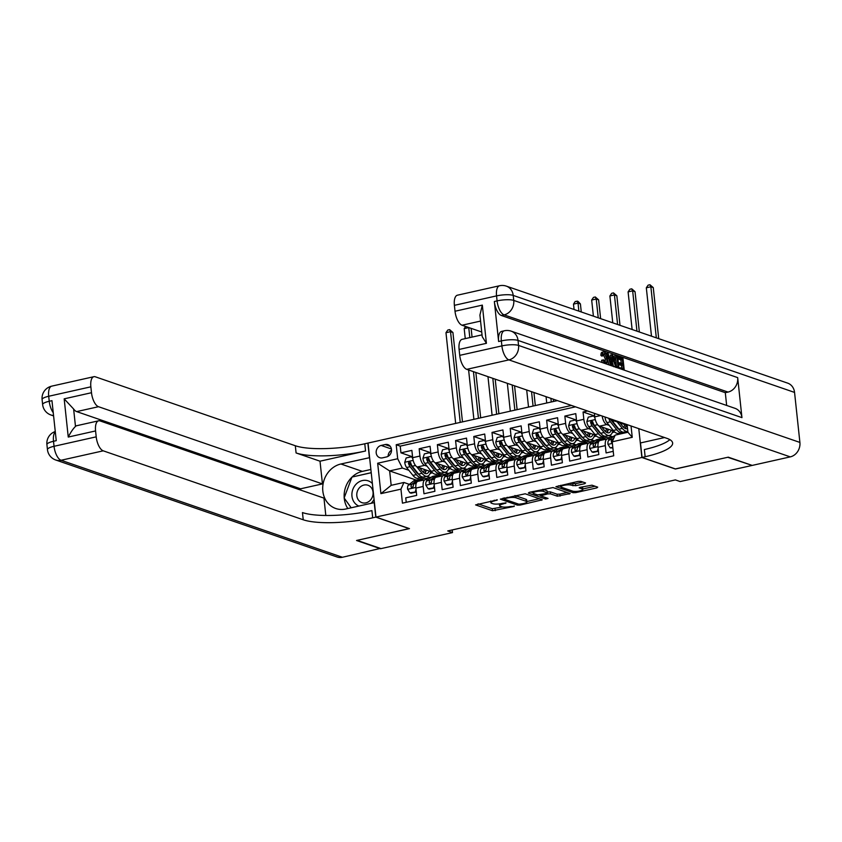 <?xml version="1.0" encoding="UTF-8"?>
<svg xmlns="http://www.w3.org/2000/svg" width="842" height="842" viewBox="0 0 842 842"><rect width="100%" height="100%" fill="white"/><g stroke="black" fill="none" stroke-linecap="round" stroke-linejoin="round"><path stroke-width="1.26" d="M497.359 499.874L475.604 504.905L492.517 510.736L514.23 506.4L510.462 506.505A6.494 1.505 173.9 0 1 501.737 506.747L500.327 506.263A6.494 1.505 173.9 0 1 499.59 505.674A6.494 1.505 173.9 0 1 503.042 503.948L506.095 502.885L501.727 503.495A6.494 1.505 173.9 0 1 493.002 503.737L491.591 503.253A6.494 1.505 173.9 0 1 490.854 502.663A6.494 1.505 173.9 0 1 494.307 500.927L497.359 499.874M584.706 483.687L585.558 482.961L580.812 481.329L578.086 481.403L555.909 486.676L573.044 492.686L575.77 492.612L596.873 487.886L597.715 487.16L591.989 485.181L580.233 487.286L579.159 487.823L582.222 488.981A5.431 1.263 173.9 0 1 582.843 489.486A5.431 1.263 173.9 0 1 578.801 491.149A5.431 1.263 173.9 0 1 572.665 491.128L561.53 487.297A5.431 1.263 173.9 0 1 560.909 486.802A5.431 1.263 173.9 0 1 564.95 485.129A5.431 1.263 173.9 0 1 571.097 485.15L575.675 485.708L584.706 483.687L584.59 482.634M675.347 468.92L727.72 457.29L751.611 465.216M675.358 469.026L641.867 457.48L375.964 517.083L368.049 443.06L557.436 400.603M751.643 465.542L680.157 481.561L675.379 479.908L447.723 530.944L452.501 532.586L381.016 548.616L357.092 540.364L409.454 528.629L375.964 517.083M525.219 493.791L500.316 499.138L517.451 505.147L520.177 505.074L542.353 499.801L525.219 493.791M529.186 492.36L553.015 487.56L570.15 493.57L557.32 496.212L550.457 493.854L547.732 493.928L540.669 495.812L548.037 498.453L545.532 499.011L528.344 493.086L529.186 492.36M587.569 410.991L583.064 412.001L594.684 416.001M590.979 429.473L588.526 428.62A8.273 3.568 -102.6 0 1 583.843 419.305L576.559 420.937L575.781 413.632L564.856 416.085L576.475 420.084M572.771 433.556L570.318 432.704A8.273 3.568 -102.6 0 1 565.635 423.389L558.351 425.021L557.572 417.716L546.637 420.169L558.257 424.168M554.562 437.63L552.11 436.788A8.273 3.568 -102.6 0 1 547.426 427.462L540.132 429.104L539.354 421.8L528.429 424.242L540.048 428.252M536.343 441.713L533.891 440.871A8.273 3.568 -102.6 0 1 529.208 431.546L521.924 433.177L521.145 425.884L510.22 428.325L521.83 432.335M518.135 445.797L515.683 444.955A8.273 3.568 -102.6 0 1 510.999 435.63L503.716 437.261L502.927 429.957L492.002 432.409L503.621 436.419M499.916 449.881L497.464 449.039A8.273 3.568 -102.6 0 1 492.78 439.713L485.497 441.345L484.718 434.04L473.793 436.493L485.413 440.503M481.708 453.964L479.256 453.122A8.273 3.568 -102.6 0 1 474.572 443.797L467.289 445.429L466.51 438.124L455.575 440.577L467.194 444.576M463.489 458.048L461.037 457.206A8.273 3.568 -102.6 0 1 456.364 447.881L449.07 449.512L448.291 442.208L437.366 444.66L448.986 448.66M445.281 462.132L442.829 461.279A8.273 3.568 -102.6 0 1 438.145 451.965L430.862 453.596L430.083 446.292L419.158 448.744L419.937 456.048A8.273 3.568 77.4 0 0 424.621 465.363L427.073 466.215M430.767 452.743L419.158 448.744M406.233 502.306L405.749 497.843L416.685 495.391L415.895 488.086A8.273 3.568 77.4 0 1 417.916 481.329L425.199 479.698A8.273 3.568 77.4 0 0 423.189 486.455L423.968 493.759L434.893 491.307L434.114 484.003A8.273 3.568 77.4 0 1 436.135 477.256L443.418 475.614A8.273 3.568 -102.6 0 1 444.365 475.688L445.797 476.183M443.418 475.614A8.273 3.568 -102.6 0 0 441.397 482.371L442.176 489.676L453.101 487.223L452.322 479.919A8.273 3.568 77.4 0 1 454.343 473.172L461.627 471.531A8.273 3.568 -102.6 0 1 462.584 471.604L464.005 472.099M461.627 471.531A8.273 3.568 -102.6 0 0 459.606 478.288L460.385 485.592L471.32 483.14L470.541 475.835A8.273 3.568 77.4 0 1 472.551 469.089L479.835 467.457A8.273 3.568 -102.6 0 1 480.793 467.52L482.224 468.015M479.835 467.457A8.273 3.568 -102.6 0 0 477.824 474.204L478.603 481.508L489.528 479.056L488.749 471.762A8.273 3.568 77.4 0 1 490.77 465.005L498.054 463.374A8.273 3.568 -102.6 0 1 499.011 463.437L500.432 463.931M498.054 463.374A8.273 3.568 -102.6 0 0 496.033 470.12L496.812 477.425L507.747 474.983L506.958 467.678A8.273 3.568 77.4 0 1 508.978 460.921L516.262 459.29A8.273 3.568 -102.6 0 1 517.22 459.364L518.651 459.848M516.262 459.29A8.273 3.568 -102.6 0 0 514.251 466.047L515.03 473.341L525.955 470.899L525.176 463.595A8.273 3.568 77.4 0 1 527.197 456.838L534.481 455.206A8.273 3.568 -102.6 0 1 535.428 455.28L536.859 455.775M534.481 455.206A8.273 3.568 -102.6 0 0 532.46 461.963L533.239 469.268L544.164 466.815L543.385 459.511A8.273 3.568 77.4 0 1 545.406 452.754L552.689 451.123A8.273 3.568 -102.6 0 1 553.647 451.196L555.078 451.691M552.689 451.123A8.273 3.568 -102.6 0 0 550.668 457.88L551.457 465.184L562.382 462.732L561.603 455.427A8.273 3.568 77.4 0 1 563.614 448.67L570.908 447.039A8.273 3.568 -102.6 0 1 571.855 447.113L573.286 447.607M570.908 447.039A8.273 3.568 -102.6 0 0 568.887 453.796L569.666 461.1L580.591 458.648L579.812 451.344A8.273 3.568 77.4 0 1 581.833 444.597L589.116 442.955A8.273 3.568 -102.6 0 1 590.074 443.029L591.494 443.523M589.116 442.955A8.273 3.568 -102.6 0 0 587.095 449.712L587.874 457.017L598.809 454.564L598.02 447.26A8.273 3.568 77.4 0 1 600.041 440.513L607.324 438.882A8.273 3.568 -102.6 0 1 608.282 438.945L609.713 439.44M594.399 413.348L594.778 416.853A8.273 3.568 77.4 0 0 599.462 426.178L613.797 431.115M619.638 433.135L621.364 433.725M602.167 416.022A8.273 3.568 -102.6 0 0 606.745 424.547L609.198 425.389M617.66 428.304L618.375 428.546M626.922 431.504L627.89 431.83M576.559 420.937A8.273 3.568 77.4 0 0 581.243 430.262L595.578 435.198M601.42 437.219L603.83 438.04M608.713 435.577L612.26 436.809L608.04 437.756M599.451 432.388L600.157 432.63M558.351 425.021A8.273 3.568 77.4 0 0 563.035 434.335L577.37 439.282M583.211 441.292L585.622 442.124M590.495 439.661L594.052 440.892L589.832 441.829M581.233 436.472L581.948 436.714M540.132 429.104A8.273 3.568 77.4 0 0 544.816 438.419L559.151 443.366M565.003 445.376L567.403 446.207M572.286 443.745L575.833 444.976L571.623 445.913M563.024 440.555L563.73 440.798M521.924 433.177A8.273 3.568 77.4 0 0 526.608 442.503L540.943 447.449M546.784 449.46L549.194 450.291M554.068 447.828L557.625 449.049L553.404 449.996M544.816 444.639L545.521 444.881M503.716 437.261A8.273 3.568 77.4 0 0 508.4 446.586L522.735 451.533M528.576 453.543L530.986 454.375M535.859 451.912L539.417 453.133L535.196 454.08M526.597 448.723L527.303 448.965M485.497 441.345A8.273 3.568 77.4 0 0 490.181 450.67L504.516 455.617M510.357 457.627L512.767 458.458M517.651 455.996L521.198 457.217L516.977 458.164M508.389 452.796L509.094 453.049M467.289 445.429A8.273 3.568 77.4 0 0 471.973 454.754L486.308 459.69M492.149 461.711L494.559 462.542M499.432 460.079L502.99 461.3L498.769 462.247M490.17 456.88L490.886 457.132M449.07 449.512A8.273 3.568 77.4 0 0 453.754 458.837L468.089 463.774M473.941 465.794L476.34 466.626M481.224 464.163L484.771 465.384L480.561 466.331M471.962 460.963L472.667 461.205M430.862 453.596A8.273 3.568 77.4 0 0 435.546 462.921L449.881 467.857M455.722 469.878L458.132 470.699M463.005 468.236L466.563 469.468L462.342 470.415M453.754 465.047L454.459 465.289M382.5 457.848L386.51 456.943A6.41 5.589 -71 0 0 391.477 451.028A6.41 5.589 -71 0 0 387.93 444.681A6.41 5.589 -71 0 0 385.183 444.544L381.173 445.439A6.41 5.589 -71 0 0 376.206 451.354A6.41 5.589 -71 0 0 379.753 457.701A6.41 5.589 -71 0 0 382.5 457.848M638.783 428.652L641.867 457.48M571.486 405.444L396.203 444.734L397.698 458.743L402.381 468.057L408.854 470.289M631.037 425.978L632.247 437.303L612.218 441.797L613.713 455.796L402.444 503.158L400.95 489.149L380.921 493.644L377.669 463.226L397.698 458.743M435.535 469.131L436.24 469.373M444.797 472.32L448.354 473.551L444.134 474.488M575.507 406.833L400.224 446.123L400.939 452.828L411.864 450.375L412.654 457.68A8.273 3.568 77.4 0 0 417.337 466.994L431.672 471.941M437.514 473.951L439.924 474.783M427.589 480.266L426.157 479.772A8.273 3.568 77.4 0 0 425.199 479.698M607.324 438.882A8.273 3.568 -102.6 0 0 605.314 445.628L606.093 452.933L613.239 451.333M438.145 451.965L437.366 444.66M456.364 447.881L455.575 440.577M474.572 443.797L473.793 436.493M492.78 439.713L492.002 432.409M510.999 435.63L510.22 428.325M529.208 431.546L528.429 424.242M547.426 427.462L546.637 420.169M565.635 423.389L564.856 416.085M583.843 419.305L583.064 412.001M614.923 420.421L613.65 420.705L627.206 425.378M417.327 473.215L418.032 473.457M426.589 476.404L430.136 477.635L425.915 478.572M402.381 468.057L389.635 470.92L391.172 485.329L403.928 482.466L400.95 489.149M416.243 480.098L389.635 470.92L377.669 463.226M409.37 484.35L403.928 482.466M452.501 532.586L452.217 529.934M612.218 441.797L615.186 435.114L627.943 432.251L627.122 424.631M612.26 436.809L613.681 436.282M594.052 440.892L595.462 440.366M575.833 444.976L577.254 444.45M557.625 449.049L559.035 448.533M539.417 453.133L540.827 452.617M521.198 457.217L522.619 456.701M502.99 461.3L504.4 460.774M484.771 465.384L486.192 464.858M466.563 469.468L467.973 468.941M448.354 473.551L449.765 473.025M430.136 477.635L431.557 477.109M430.22 473.32L432.535 472.804M430.115 477.435L426.926 476.33M412.559 456.827L400.939 452.828M400.224 446.123L396.203 444.734M448.428 469.247L450.754 468.72M448.323 473.351L445.134 472.246M466.542 469.268L463.353 468.163M466.647 465.163L468.962 464.637M484.75 465.184L481.561 464.079M484.855 461.079L487.171 460.553M502.969 461.1L499.769 459.995M503.063 456.995L505.389 456.48M521.177 457.017L517.988 455.922M521.282 452.912L523.598 452.396M539.396 452.933L536.196 451.838M539.49 448.828L541.816 448.312M557.604 448.849L554.415 447.755M557.709 444.744L560.025 444.229M575.812 444.776L572.623 443.671M575.917 440.661L578.233 440.145M594.031 440.692L590.831 439.587M594.126 436.588L596.452 436.061M612.239 436.609L609.05 435.503M612.344 432.504L614.66 431.978M627.869 431.63L627.258 431.42M613.65 420.705L613.208 419.832M391.172 485.329L380.921 493.644M632.247 437.303L627.943 432.251M391.53 450.196A6.41 5.589 -71 0 0 388.12 456.311M478.056 503.832L492.296 508.736L502.621 506.958M526.839 501.527L539.459 498.706M502.99 498.232L503.874 498.538M504.674 498.611L504.084 499.117L518.925 504.232L523.419 503.6A6.494 1.505 173.9 0 0 526.871 501.874A6.494 1.505 173.9 0 0 526.134 501.274L515.988 497.78A6.494 1.505 173.9 0 0 507.263 498.022L504.674 498.611L504.6 497.875M526.871 501.874L526.66 499.874A6.494 1.505 173.9 0 0 525.924 499.274L526.134 501.274M514.894 495.57A6.494 1.505 173.9 0 1 515.778 495.78L525.924 499.274M567.255 492.475L559.825 494.138L560.046 496.138M547.395 491.949L550.247 491.844L557.099 494.212L559.825 494.138M540.617 495.391L539.396 494.97M533.133 492.812L530.786 492.002M543.343 491.391A5.431 1.263 173.9 0 0 537.207 491.381A5.431 1.263 173.9 0 0 533.165 493.044A5.431 1.263 173.9 0 0 533.775 493.538L537.701 494.896L546.416 493.475L547.5 492.928L543.343 491.391L543.132 489.391A5.431 1.263 173.9 0 0 542.827 489.307M547.5 492.928L547.047 490.749L547.268 492.749M543.132 489.391L547.047 490.749M570.634 483.076A5.431 1.263 173.9 0 1 570.887 483.15L575.465 483.708L582.896 482.045M582.843 489.486L582.632 487.476A5.431 1.263 173.9 0 0 582.011 486.981L582.222 488.981M582.79 488.992L595.052 486.244M558.593 485.771L560.888 486.571M412.78 458.637L411.591 456.743L406.128 457.974L404.739 462.384A5.484 2.358 77.4 0 0 406.633 467.499L412.917 475.383A15.819 6.82 77.4 0 0 418.2 478.288L421.663 477.509A15.819 6.82 77.4 0 0 422.705 477.056M420.895 469.415A13.135 5.662 77.4 0 0 420.958 468.247M416.716 466.689L422.021 473.341A15.819 6.82 77.4 0 0 427.304 476.246A15.819 6.82 77.4 0 0 430.788 471.636M419.59 467.784L422.326 471.215A13.135 5.662 77.4 0 0 426.715 473.614A13.135 5.662 77.4 0 0 429.178 471.088M427.304 476.246L423.852 477.014A15.819 6.82 -102.6 0 1 418.558 474.12L412.275 466.236A5.484 2.358 -102.6 0 1 410.664 462.658L409.212 461.7L408.475 463.153A5.484 2.358 77.4 0 0 410.096 466.721L416.38 474.614A15.819 6.82 77.4 0 0 421.663 477.509M425.115 473.015A15.819 6.82 77.4 0 0 425.631 469.857M424.273 469.394A13.135 5.662 -102.6 0 1 423.494 472.457M418.811 474.425A13.135 5.662 -102.6 0 1 416.685 472.478L410.401 464.595A2.789 1.2 -102.6 0 1 409.854 463.626L408.475 463.153M424.842 473.362A13.135 5.662 77.4 0 0 426.262 470.078M460.227 422.4L450.533 331.685L445.976 332.706L455.669 423.421M445.976 332.706L447.786 330.043L449.607 329.632L452.922 332.506L462.479 421.895M452.922 332.506L450.533 331.685L449.607 329.632M411.591 456.743L412.591 457.09M420.4 480.782L422.621 479.003A15.819 6.82 -102.6 0 1 423.915 478.372A15.819 6.82 -102.6 0 1 427.989 479.951M416.306 491.896L409.854 492.78L407.602 489.191A5.484 2.358 -102.6 0 1 408.507 485.034L413.517 481.045A15.819 6.82 -102.6 0 1 414.811 480.414L418.263 479.635A15.819 6.82 77.4 0 0 416.979 480.266L411.97 484.255A5.484 2.358 77.4 0 0 411.022 486.96L412.243 487.844L413.212 486.465A5.484 2.358 -102.6 0 1 414.148 483.771L419.169 479.782A15.819 6.82 -102.6 0 1 420.453 479.151L423.915 478.372M415.317 491.56L416.032 489.307M409.854 492.78L411.096 493.212L416.327 492.044M419.411 479.603A15.819 6.82 77.4 0 0 418.263 479.635M411.022 486.96L412.401 487.434A2.789 1.2 -102.6 0 1 412.769 486.781L413.212 486.434M372.385 483.571A13.44 11.725 -71 0 0 368.522 480.971A13.44 11.725 -71 0 0 352.903 489.234A13.44 11.725 -71 0 0 358.871 506.063M368.165 485.329A9.209 8.031 -71 0 0 367.933 485.245A9.209 8.031 -71 0 0 357.397 491.202A9.209 8.031 -71 0 0 361.702 502.569A9.209 8.031 -71 0 0 361.934 502.653A9.209 8.031 -71 0 0 372.48 496.696A9.209 8.031 -71 0 0 368.165 485.329M344.483 498.443L351.167 507.789L344.136 497.969L351.967 477.056L371.227 472.741M371.112 503.316A13.44 11.725 -71 0 0 374.069 499.317M380.437 548.416L342.41 557.267L61.066 460.269A12.409 10.82 -71 0 1 55.74 460.006A12.409 12.409 0 0 1 47.447 449.586A12.409 2.873 -6.1 0 1 54.046 446.292L96.209 436.84A12.409 5.347 77.4 0 0 103.229 450.828L61.066 460.269A12.409 5.347 -102.6 0 1 54.046 446.292L53.509 441.292L56.246 440.671L51.962 400.666L49.236 401.276L48.699 396.266A12.409 5.347 -102.6 0 1 51.73 386.141L93.883 376.69A12.409 5.347 77.4 0 0 90.862 386.825L48.699 396.266A12.409 2.873 173.9 0 0 42.1 399.571A12.409 12.409 0 0 1 51.73 386.141M380.468 548.731L356.545 540.49L409.265 528.565M369.617 457.669L340.915 463.995A23.271 20.292 -71 0 0 322.865 485.455A23.271 20.292 -71 0 0 335.737 508.494A23.271 20.292 -71 0 0 345.725 509.01L374.227 502.621L375.785 517.125L372.69 517.819A51.709 11.988 -6.1 0 1 303.236 519.777L103.229 450.828M369.417 457.606L367.87 443.092L364.775 443.787A51.709 11.988 -6.1 0 1 295.321 445.744L95.314 376.795A12.409 5.347 77.4 0 0 93.883 376.69M320.013 461.195L365.544 450.996A51.709 11.988 -6.1 0 1 296.089 452.954L320.013 461.195L322.444 483.908L300.583 488.802L300.72 490.097M325.812 515.483L323.959 498.117L100.03 420.916A12.409 5.347 77.4 0 0 98.598 420.811A12.409 5.347 77.4 0 0 95.578 430.936L68.255 437.061L64.171 398.845L73.622 409.012L75.485 426.431A12.409 5.347 -102.6 0 1 76.748 425.705L98.598 420.811M64.171 398.845L91.494 392.719L90.862 386.825M91.494 392.719A12.409 5.347 77.4 0 0 98.514 406.707L76.664 411.601A12.409 5.347 -102.6 0 1 73.622 409.012M322.444 483.908L98.514 406.707M342.41 557.267A12.409 10.82 109 0 1 337.084 556.994L55.74 460.006M409.275 528.671L375.785 517.125M96.209 436.84L95.578 430.936M300.583 488.802L76.664 411.601M372.69 517.819L371.911 510.61A51.709 11.988 -6.1 0 1 302.457 512.567L303.236 519.777M75.485 426.431C73.096 428.736 70.686 432.283 68.255 437.061M347.82 508.536A23.271 20.292 109 0 1 344.231 498.096M344.21 497.79A23.271 20.292 109 0 1 351.924 477.172M352.072 477.035A23.271 20.292 109 0 1 362.355 471.383L370.88 469.468M371.217 472.667L352.524 476.93M605.135 362.66L605.335 359.124L603.03 353.651M604.419 363.302L603.009 359.976L603.788 359.892L605.493 362.849C606.693 362.923 607.124 361.576 606.787 358.797L604.493 353.324L603.198 355.766L601.746 356.092L600.893 355.419C600.935 352.987 601.577 351.924 602.809 352.24M602.325 362.586L601.556 360.302L603.009 359.976M610.218 357.671L610.418 355.008L612.734 354.977L611.766 365.838M608.998 364.891L607.682 360.144M621.764 368.322L621.47 365.481L618.523 364.47M621.228 363.239L620.87 359.944L617.933 358.934M741.949 417.632L518.03 340.431A12.409 10.82 -71 0 0 511.147 331.148L735.066 408.349A12.409 10.82 109 0 1 741.949 417.632L737.676 377.616A12.409 10.82 109 0 1 728.025 392.077L725.299 392.688L501.369 315.487A12.409 5.347 -102.6 0 1 494.349 301.499L498.622 341.515A12.409 5.347 -102.6 0 1 501.653 331.38L504.379 330.769A12.409 5.347 77.4 0 0 501.358 340.905L498.622 341.515M725.299 392.688L726.657 405.455M613.597 366.67L612.166 361.386M612.587 356.682L614.702 355.871L617.691 356.682L618.933 368.312M728.267 457.164L675.547 468.983L642.046 457.438L645.14 456.743A51.709 11.988 173.9 0 0 672.642 442.997A51.709 11.988 173.9 0 0 666.748 438.293L466.752 369.343A12.409 5.347 -102.6 0 1 459.732 355.356L501.895 345.904L501.358 340.905A12.409 2.873 173.9 0 1 518.03 340.431L518.556 345.43L799.9 442.429A12.409 10.82 109 0 1 790.259 456.88L752.19 465.416L728.267 457.164M642.046 457.438L640.499 442.934L664.57 437.535M486.413 343.325L482.224 336.663L479.919 315.076L482.329 305.12L486.413 343.325L459.101 349.451L459.732 355.356M459.101 349.451A12.409 5.347 -102.6 0 1 462.121 339.326L482.034 334.863M794.553 392.414L513.21 295.416A12.409 10.82 -71 0 0 506.337 286.133L787.67 383.131A12.409 10.82 109 0 1 794.553 392.414L799.9 442.429M663.286 437.093L663.359 437.808M481.729 332.011L462.037 325.223A12.409 5.347 -102.6 0 1 455.017 311.235L482.329 305.12M494.349 301.499L497.075 300.889L496.548 295.889L454.385 305.341L455.017 311.235M454.385 305.341A12.409 5.347 -102.6 0 1 457.406 295.205L499.569 285.754A12.409 5.347 77.4 0 0 496.548 295.889A12.409 2.873 173.9 0 1 513.21 295.416L513.746 300.415L737.676 377.616M645.14 456.743L644.372 449.544A51.709 11.988 173.9 0 0 669.853 439.661M620.186 368.743L620.08 367.733L623.322 368.849L622.922 365.154L619.901 364.123L619.754 362.734L622.775 363.776L622.333 359.618L618.944 358.45L618.796 357.061L617.754 357.303M618.796 357.061L622.996 358.513L624.238 370.143M618.944 358.45L617.902 358.681M622.333 359.618L620.87 359.944M619.754 362.734L618.375 363.039M619.901 364.123L618.523 364.428M622.922 365.154L621.47 365.481M620.08 367.733L618.902 367.996M615.976 367.491L613.629 361.123C613.208 357.282 613.881 355.566 615.639 355.977M617.028 357.787L614.586 357.766L614.439 361.428L615.881 366.049L618.017 367.028L617.028 357.787L614.576 357.776M614.639 357.65L615.849 357.387L614.586 357.766M613.629 361.123L612.176 361.45M615.049 366.344L613.944 366.596M616.47 366.47L615.576 358.113M610.713 365.481L607.261 353.093L608.124 353.387L609.166 357.303L611.618 358.145L611.881 354.682M611.292 362.576L611.524 359.45L609.566 358.776L611.134 364.649L611.292 362.576L610.618 362.723M607.261 353.093L605.956 353.387M610.018 360.46L609.808 359.692M611.524 359.45L610.061 359.776M606.787 358.797L605.335 359.124M603.198 355.766L602.346 355.092C602.398 352.661 603.03 351.598 604.272 351.903C606.061 352.84 607.177 355.229 607.598 359.071L606.724 364.102M602.346 355.092L600.893 355.419M602.125 352.177L604.272 351.903M430.988 454.554L429.809 452.67L424.347 453.891L422.947 458.301A5.484 2.358 77.4 0 0 424.842 463.416L431.125 471.299A15.819 6.82 77.4 0 0 436.419 474.204L439.871 473.425A15.819 6.82 77.4 0 0 440.924 472.972M439.103 465.331A13.135 5.662 77.4 0 0 439.177 464.163M434.935 462.605L440.229 469.257A15.819 6.82 77.4 0 0 445.523 472.162A15.819 6.82 77.4 0 0 448.997 467.552M437.808 463.7L440.545 467.131A13.135 5.662 77.4 0 0 444.934 469.541A13.135 5.662 77.4 0 0 447.397 467.005M445.523 472.162L442.061 472.941A15.819 6.82 -102.6 0 1 436.777 470.036L430.494 462.153A5.484 2.358 -102.6 0 1 428.873 458.574L427.431 457.616L426.694 459.069A5.484 2.358 77.4 0 0 428.304 462.647L434.588 470.531A15.819 6.82 77.4 0 0 439.871 473.425M443.324 468.931A15.819 6.82 77.4 0 0 443.839 465.773M442.492 465.31A13.135 5.662 -102.6 0 1 441.703 468.373M437.019 470.341A13.135 5.662 -102.6 0 1 434.893 468.394L428.61 460.511A2.789 1.2 -102.6 0 1 428.062 459.543L426.694 459.069M443.06 469.278A13.135 5.662 77.4 0 0 444.471 465.994M478.435 418.316L473.446 371.648M469.815 337.6L468.741 327.601L464.195 328.622L465.258 338.621M473.888 419.337L468.605 369.975M468.71 327.527L471.131 328.422L472.057 337.095M475.846 372.469L480.687 417.811M465.647 326.464L464.195 328.622M429.809 452.67L430.799 453.007M449.207 450.47L448.018 448.586L442.555 449.807L441.166 454.217A5.484 2.358 77.4 0 0 443.06 459.332L449.344 467.215A15.819 6.82 77.4 0 0 454.627 470.12L458.09 469.341A15.819 6.82 77.4 0 0 459.132 468.889M457.322 461.248A13.135 5.662 77.4 0 0 457.385 460.079M453.143 458.522L458.448 465.184A15.819 6.82 77.4 0 0 463.732 468.078A15.819 6.82 77.4 0 0 467.215 463.468M456.017 459.616L458.753 463.047A13.135 5.662 77.4 0 0 463.142 465.458A13.135 5.662 77.4 0 0 465.605 462.921M463.732 468.078L460.269 468.857A15.819 6.82 -102.6 0 1 454.985 465.952L448.702 458.069A5.484 2.358 -102.6 0 1 447.091 454.491L445.639 453.533L444.902 454.985A5.484 2.358 77.4 0 0 446.513 458.564L452.796 466.447A15.819 6.82 77.4 0 0 458.09 469.341M461.532 464.847A15.819 6.82 77.4 0 0 462.048 461.69M460.7 461.227A13.135 5.662 -102.6 0 1 459.921 464.289M455.238 466.257A13.135 5.662 -102.6 0 1 453.112 464.31L446.828 456.427A2.789 1.2 -102.6 0 1 446.281 455.459L444.902 454.985M461.269 465.194A13.135 5.662 77.4 0 0 462.69 461.911M496.654 414.232L492.812 378.321M492.096 415.253L487.971 376.658M495.201 379.153L498.896 413.727M448.018 448.586L449.007 448.923M467.415 446.386L466.236 444.502L460.774 445.723L459.374 450.133A5.484 2.358 77.4 0 0 461.269 455.248L467.552 463.142A15.819 6.82 77.4 0 0 472.836 466.036L476.298 465.258A15.819 6.82 77.4 0 0 477.34 464.805M475.53 457.164A13.135 5.662 77.4 0 0 475.593 456.006M471.352 454.448L476.656 461.1A15.819 6.82 77.4 0 0 481.95 463.995A15.819 6.82 77.4 0 0 485.424 459.385M474.235 455.533L476.972 458.964A13.135 5.662 77.4 0 0 481.361 461.374A13.135 5.662 77.4 0 0 483.824 458.837M481.95 463.995L478.488 464.773A15.819 6.82 -102.6 0 1 473.193 461.869L466.91 453.985A5.484 2.358 -102.6 0 1 465.3 450.407L463.858 449.449L463.111 450.902A5.484 2.358 77.4 0 0 464.731 454.48L471.015 462.363A15.819 6.82 77.4 0 0 476.298 465.258M479.751 460.763A15.819 6.82 77.4 0 0 480.266 457.606M478.909 457.143A13.135 5.662 -102.6 0 1 478.13 460.206M473.446 462.174A13.135 5.662 -102.6 0 1 471.32 460.227L465.037 452.343A2.789 1.2 -102.6 0 1 464.489 451.375L463.111 450.902M479.487 461.111A13.135 5.662 77.4 0 0 480.898 457.827M514.862 410.149L512.178 384.994M510.305 411.17L507.337 383.331M514.567 385.825L517.114 409.644M466.236 444.502L467.226 444.839M485.623 442.303L484.445 440.419L478.982 441.64L477.593 446.05A5.484 2.358 77.4 0 0 479.477 451.175L485.76 459.058A15.819 6.82 77.4 0 0 491.054 461.953L494.517 461.174A15.819 6.82 77.4 0 0 495.559 460.721M493.749 453.08A13.135 5.662 77.4 0 0 493.812 451.922M489.57 450.365L494.875 457.017A15.819 6.82 77.4 0 0 500.159 459.911A15.819 6.82 77.4 0 0 503.632 455.312M492.444 451.449L495.18 454.88A13.135 5.662 77.4 0 0 499.569 457.29A13.135 5.662 77.4 0 0 502.032 454.754M500.159 459.911L496.696 460.69A15.819 6.82 -102.6 0 1 491.412 457.785L485.129 449.902A5.484 2.358 -102.6 0 1 483.518 446.323L482.066 445.365L481.329 446.818A5.484 2.358 77.4 0 0 482.94 450.396L489.223 458.28A15.819 6.82 77.4 0 0 494.517 461.174M497.959 456.68A15.819 6.82 77.4 0 0 498.475 453.533M497.127 453.059A13.135 5.662 -102.6 0 1 496.348 456.122M491.654 458.09A13.135 5.662 -102.6 0 1 489.539 456.153L483.255 448.26A2.789 1.2 -102.6 0 1 482.708 447.291L481.329 446.818M497.696 457.027A13.135 5.662 77.4 0 0 499.117 453.743M533.07 406.065L531.534 391.677M528.523 407.086L526.692 390.004M533.933 392.498L535.323 405.56M484.445 440.419L485.434 440.755M438.608 476.698L440.84 474.92A15.819 6.82 -102.6 0 1 442.124 474.288A15.819 6.82 -102.6 0 1 446.197 475.867M434.514 487.823L428.062 488.707L425.82 485.108A5.484 2.358 -102.6 0 1 426.715 480.95L431.736 476.961A15.819 6.82 -102.6 0 1 433.02 476.33L436.482 475.562A15.819 6.82 77.4 0 0 435.188 476.193L430.178 480.182A5.484 2.358 77.4 0 0 429.231 482.876L430.462 483.761L431.42 482.382A5.484 2.358 -102.6 0 1 432.367 479.687L437.377 475.698A15.819 6.82 -102.6 0 1 438.671 475.067L442.124 474.288M433.525 487.476L434.24 485.224M428.062 488.707L429.304 489.128L434.535 487.96M437.619 475.519A15.819 6.82 77.4 0 0 436.482 475.562M429.231 482.876L430.609 483.35A2.789 1.2 -102.6 0 1 430.988 482.698L431.42 482.35M456.827 472.615L459.048 470.836A15.819 6.82 -102.6 0 1 460.342 470.204A15.819 6.82 -102.6 0 1 464.405 471.783M452.733 483.74L446.281 484.624L444.029 481.024A5.484 2.358 -102.6 0 1 444.934 476.867L449.944 472.878A15.819 6.82 -102.6 0 1 451.228 472.246L454.691 471.478A15.819 6.82 77.4 0 0 453.406 472.109L448.386 476.098A5.484 2.358 77.4 0 0 447.449 478.793L448.67 479.677L449.628 478.298A5.484 2.358 -102.6 0 1 450.575 475.604L455.585 471.615A15.819 6.82 -102.6 0 1 456.88 470.983L460.342 470.204M451.744 483.392L452.459 481.14M446.281 484.624L447.523 485.045L452.743 483.876M455.838 471.436A15.819 6.82 77.4 0 0 454.691 471.478M447.449 478.793L448.828 479.266A2.789 1.2 -102.6 0 1 449.196 478.614L449.639 478.267M475.035 468.531L477.267 466.763A15.819 6.82 -102.6 0 1 478.551 466.131A15.819 6.82 -102.6 0 1 482.624 467.699M470.941 479.656L464.489 480.54L462.237 476.94A5.484 2.358 -102.6 0 1 463.142 472.794L468.152 468.805A15.819 6.82 -102.6 0 1 469.447 468.173L472.909 467.394A15.819 6.82 77.4 0 0 471.615 468.026L466.605 472.015A5.484 2.358 77.4 0 0 465.658 474.709L466.889 475.593L467.847 474.214A5.484 2.358 -102.6 0 1 468.783 471.52L473.804 467.531A15.819 6.82 -102.6 0 1 475.088 466.9L478.551 466.131M469.952 479.308L470.667 477.056M464.489 480.54L465.731 480.971L470.962 479.793M474.046 467.352A15.819 6.82 77.4 0 0 472.909 467.394M465.658 474.709L467.036 475.183A2.789 1.2 -102.6 0 1 467.415 474.53L467.847 474.183M493.254 464.447L495.475 462.679A15.819 6.82 -102.6 0 1 496.769 462.048A15.819 6.82 -102.6 0 1 500.832 463.616M489.16 475.572L482.698 476.456L480.456 472.867A5.484 2.358 -102.6 0 1 481.35 468.71L486.371 464.721A15.819 6.82 -102.6 0 1 487.655 464.089L491.118 463.31A15.819 6.82 77.4 0 0 489.833 463.942L484.813 467.931A5.484 2.358 77.4 0 0 483.876 470.625L485.097 471.509L486.055 470.141A5.484 2.358 -102.6 0 1 487.002 467.436L492.012 463.447A15.819 6.82 -102.6 0 1 493.307 462.816L496.769 462.048M488.171 475.235L488.876 472.972M482.698 476.456L483.95 476.888L489.17 475.709M492.254 463.279A15.819 6.82 77.4 0 0 491.118 463.31M483.876 470.625L485.245 471.099A2.789 1.2 -102.6 0 1 485.623 470.446L486.055 470.099M503.842 438.219L502.663 436.335L497.19 437.556L495.801 441.966A5.484 2.358 77.4 0 0 497.696 447.091L503.979 454.975A15.819 6.82 77.4 0 0 509.263 457.869L512.725 457.101A15.819 6.82 77.4 0 0 513.767 456.638M511.957 448.997A13.135 5.662 77.4 0 0 512.02 447.839M507.779 446.281L513.083 452.933A15.819 6.82 77.4 0 0 518.367 455.827A15.819 6.82 77.4 0 0 521.851 451.228M510.652 447.365L513.388 450.796A13.135 5.662 77.4 0 0 517.777 453.207A13.135 5.662 77.4 0 0 520.24 450.67M518.367 455.827L514.915 456.606A15.819 6.82 -102.6 0 1 509.62 453.712L503.337 445.828A5.484 2.358 -102.6 0 1 501.727 442.25L500.285 441.282L499.538 442.734A5.484 2.358 77.4 0 0 501.158 446.313L507.442 454.196A15.819 6.82 77.4 0 0 512.725 457.101M516.178 452.596A15.819 6.82 77.4 0 0 516.693 449.449M515.336 448.975A13.135 5.662 -102.6 0 1 514.557 452.038M509.873 454.006A13.135 5.662 -102.6 0 1 507.747 452.07L501.464 444.187A2.789 1.2 -102.6 0 1 500.916 443.208L499.538 442.734M515.904 452.954A13.135 5.662 77.4 0 0 517.325 449.67M551.289 401.981L550.9 398.35M546.732 403.002L546.058 396.677M553.289 399.171L553.541 401.476M502.663 436.335L503.653 436.682M511.462 460.363L513.683 458.595A15.819 6.82 -102.6 0 1 514.978 457.964A15.819 6.82 -102.6 0 1 519.051 459.532M507.368 471.488L500.916 472.373L498.664 468.783A5.484 2.358 -102.6 0 1 499.569 464.626L504.579 460.637A15.819 6.82 -102.6 0 1 505.874 460.006L509.326 459.227A15.819 6.82 77.4 0 0 508.042 459.858L503.032 463.847A5.484 2.358 77.4 0 0 502.085 466.542L503.305 467.426L504.274 466.058A5.484 2.358 -102.6 0 1 505.211 463.363L510.231 459.374A15.819 6.82 -102.6 0 1 511.515 458.743L514.978 457.964M506.379 471.152L507.094 468.889M500.916 472.373L502.158 472.804L507.389 471.636M510.473 459.195A15.819 6.82 77.4 0 0 509.326 459.227M502.085 466.542L503.463 467.015A2.789 1.2 -102.6 0 1 503.832 466.363L504.274 466.015M522.051 434.146L520.872 432.251L515.409 433.483L514.009 437.893A5.484 2.358 77.4 0 0 515.904 443.008L522.187 450.891A15.819 6.82 77.4 0 0 527.481 453.785L530.934 453.017A15.819 6.82 77.4 0 0 531.986 452.564M530.176 444.913A13.135 5.662 77.4 0 0 530.239 443.755M525.997 442.197L531.291 448.849A15.819 6.82 77.4 0 0 536.586 451.744A15.819 6.82 77.4 0 0 540.059 447.144M528.871 443.281L531.607 446.723A13.135 5.662 77.4 0 0 535.996 449.123A13.135 5.662 77.4 0 0 538.459 446.586M536.586 451.744L533.123 452.522A15.819 6.82 -102.6 0 1 527.839 449.628L521.556 441.745A5.484 2.358 -102.6 0 1 519.935 438.166L518.493 437.198L517.756 438.65A5.484 2.358 77.4 0 0 519.367 442.229L525.65 450.112A15.819 6.82 77.4 0 0 530.934 453.017M534.386 448.512A15.819 6.82 77.4 0 0 534.902 445.365M533.554 444.902A13.135 5.662 -102.6 0 1 532.765 447.955M528.081 449.933A13.135 5.662 -102.6 0 1 525.955 447.986L519.672 440.103A2.789 1.2 -102.6 0 1 519.125 439.124L517.756 438.65M534.123 448.87A13.135 5.662 77.4 0 0 535.533 445.586M520.872 432.251L521.861 432.599M529.671 456.28L531.902 454.512A15.819 6.82 -102.6 0 1 533.186 453.88A15.819 6.82 -102.6 0 1 537.259 455.448M525.587 467.405L519.125 468.289L516.883 464.7A5.484 2.358 -102.6 0 1 517.777 460.542L522.798 456.553A15.819 6.82 -102.6 0 1 524.082 455.922L527.545 455.143A15.819 6.82 77.4 0 0 526.25 455.775L521.24 459.764A5.484 2.358 77.4 0 0 520.293 462.458L521.524 463.342L522.482 461.974A5.484 2.358 -102.6 0 1 523.429 459.279L528.439 455.29A15.819 6.82 -102.6 0 1 529.734 454.659L533.186 453.88M524.587 467.068L525.303 464.816M519.125 468.289L520.377 468.72L525.597 467.552M528.681 455.112A15.819 6.82 77.4 0 0 527.545 455.143M520.293 462.458L521.672 462.932A2.789 1.2 -102.6 0 1 522.051 462.279L522.482 461.932M540.269 430.062L539.08 428.168L533.617 429.399L532.228 433.809A5.484 2.358 77.4 0 0 534.123 438.924L540.406 446.807A15.819 6.82 77.4 0 0 545.69 449.712L549.152 448.933A15.819 6.82 77.4 0 0 550.194 448.481M548.384 440.84A13.135 5.662 77.4 0 0 548.447 439.671M544.206 438.114L549.51 444.765A15.819 6.82 77.4 0 0 554.794 447.67A15.819 6.82 77.4 0 0 558.278 443.06M547.079 439.198L549.815 442.639A13.135 5.662 77.4 0 0 554.204 445.039A13.135 5.662 77.4 0 0 556.667 442.503M554.794 447.67L551.331 448.439A15.819 6.82 -102.6 0 1 546.048 445.544L539.764 437.661A5.484 2.358 -102.6 0 1 538.154 434.083L536.701 433.125L535.965 434.567A5.484 2.358 77.4 0 0 537.575 438.145L543.858 446.028A15.819 6.82 77.4 0 0 549.152 448.933M552.594 444.429A15.819 6.82 77.4 0 0 553.11 441.282M551.763 440.819A13.135 5.662 -102.6 0 1 550.984 443.871M546.3 445.85A13.135 5.662 -102.6 0 1 544.174 443.902L537.891 436.019A2.789 1.2 -102.6 0 1 537.343 435.051L535.965 434.567M552.331 444.787A13.135 5.662 77.4 0 0 553.752 441.503M578.875 311.14L578.022 303.109L573.465 304.13L574.034 309.477M573.465 304.13L575.275 301.468L578.054 301.394L580.412 303.93L581.275 311.972M580.412 303.93L578.022 303.109L577.096 301.057M539.08 428.168L540.069 428.515M547.889 452.196L550.11 450.428A15.819 6.82 -102.6 0 1 551.405 449.796A15.819 6.82 -102.6 0 1 555.467 451.365M543.795 463.321L537.343 464.205L535.091 460.616A5.484 2.358 -102.6 0 1 535.996 456.459L541.006 452.47A15.819 6.82 -102.6 0 1 542.301 451.838L545.753 451.059A15.819 6.82 77.4 0 0 544.469 451.691L539.448 455.68A5.484 2.358 77.4 0 0 538.512 458.385L539.733 459.269L540.69 457.89A5.484 2.358 -102.6 0 1 541.638 455.196L546.658 451.207A15.819 6.82 -102.6 0 1 547.942 450.575L551.405 449.796M542.806 462.984L543.522 460.732M537.343 464.205L538.585 464.637L543.806 463.468M546.9 451.028A15.819 6.82 77.4 0 0 545.753 451.059M538.512 458.385L539.89 458.858A2.789 1.2 -102.6 0 1 540.259 458.195L540.701 457.848M558.478 425.978L557.299 424.084L551.836 425.315L550.436 429.725A5.484 2.358 77.4 0 0 552.331 434.84L558.614 442.724A15.819 6.82 77.4 0 0 563.898 445.628L567.361 444.85A15.819 6.82 77.4 0 0 568.413 444.397M566.592 436.756A13.135 5.662 77.4 0 0 566.655 435.588M562.424 434.03L567.718 440.682A15.819 6.82 77.4 0 0 573.013 443.587A15.819 6.82 77.4 0 0 576.486 438.977M565.298 435.125L568.034 438.556A13.135 5.662 77.4 0 0 572.423 440.955A13.135 5.662 77.4 0 0 574.886 438.429M573.013 443.587L569.55 444.355A15.819 6.82 -102.6 0 1 564.256 441.461L557.972 433.577A5.484 2.358 -102.6 0 1 556.362 429.999L554.92 429.041L554.173 430.494A5.484 2.358 77.4 0 0 555.794 434.062L562.077 441.955A15.819 6.82 77.4 0 0 567.361 444.85M570.813 440.355A15.819 6.82 77.4 0 0 571.329 437.198M569.971 436.735A13.135 5.662 -102.6 0 1 569.192 439.798M564.508 441.766A13.135 5.662 -102.6 0 1 562.382 439.819L556.099 431.935A2.789 1.2 -102.6 0 1 555.552 430.967L554.173 430.494M570.55 440.703A13.135 5.662 77.4 0 0 571.96 437.419M598.241 317.823L596.231 299.026L591.673 300.047L593.399 316.15M591.673 300.047L593.484 297.384L595.305 296.973L598.62 299.847L600.63 318.644M598.62 299.847L596.231 299.026L595.305 296.973M557.299 424.084L558.288 424.431M566.098 448.123L568.329 446.344A15.819 6.82 -102.6 0 1 569.613 445.713A15.819 6.82 -102.6 0 1 573.686 447.291M562.003 459.248L555.552 460.121L553.299 456.532A5.484 2.358 -102.6 0 1 554.204 452.375L559.225 448.386A15.819 6.82 -102.6 0 1 560.509 447.755L563.972 446.976A15.819 6.82 77.4 0 0 562.677 447.607L557.667 451.607A5.484 2.358 77.4 0 0 556.72 454.301L557.951 455.185L558.909 453.806A5.484 2.358 -102.6 0 1 559.856 451.112L564.866 447.123A15.819 6.82 -102.6 0 1 566.15 446.492L569.613 445.713M561.014 458.901L561.73 456.648M555.552 460.121L556.794 460.553L562.024 459.385M565.108 446.944A15.819 6.82 77.4 0 0 563.972 446.976M556.72 454.301L558.099 454.775A2.789 1.2 -102.6 0 1 558.478 454.122L558.909 453.775M576.686 421.895L575.507 420.011L570.045 421.232L568.655 425.642A5.484 2.358 77.4 0 0 570.539 430.757L576.823 438.64A15.819 6.82 77.4 0 0 582.117 441.545L585.579 440.766A15.819 6.82 77.4 0 0 586.621 440.313M584.811 432.672A13.135 5.662 77.4 0 0 584.874 431.504M580.633 429.946L585.937 436.598A15.819 6.82 77.4 0 0 591.221 439.503A15.819 6.82 77.4 0 0 594.694 434.893M583.506 431.041L586.242 434.472A13.135 5.662 77.4 0 0 590.631 436.882A13.135 5.662 77.4 0 0 593.094 434.346M591.221 439.503L587.758 440.282A15.819 6.82 -102.6 0 1 582.475 437.377L576.191 429.494A5.484 2.358 -102.6 0 1 574.581 425.915L573.128 424.957L572.392 426.41A5.484 2.358 77.4 0 0 574.002 429.988L580.285 437.872A15.819 6.82 77.4 0 0 585.579 440.766M589.021 436.272A15.819 6.82 77.4 0 0 589.537 433.114M588.19 432.651A13.135 5.662 -102.6 0 1 587.411 435.714M582.717 437.682A13.135 5.662 -102.6 0 1 580.601 435.735L574.318 427.852A2.789 1.2 -102.6 0 1 573.77 426.883L572.392 426.41M588.758 436.619A13.135 5.662 77.4 0 0 590.179 433.335M617.596 324.496L614.439 294.942L609.892 295.963L612.766 322.823M609.892 295.963L611.692 293.3L613.513 292.9L616.839 295.774L619.996 325.317M616.839 295.774L614.439 294.942L613.513 292.9M575.507 420.011L576.496 420.347M584.316 444.039L586.537 442.26A15.819 6.82 -102.6 0 1 587.832 441.629A15.819 6.82 -102.6 0 1 591.894 443.208M580.222 455.164L573.77 456.048L571.518 452.449A5.484 2.358 -102.6 0 1 572.423 448.291L577.433 444.302A15.819 6.82 -102.6 0 1 578.717 443.671L582.18 442.903A15.819 6.82 77.4 0 0 580.896 443.534L575.875 447.523A5.484 2.358 77.4 0 0 574.939 450.217L576.16 451.102L577.117 449.723A5.484 2.358 -102.6 0 1 578.065 447.028L583.074 443.039A15.819 6.82 -102.6 0 1 584.369 442.408L587.832 441.629M579.233 454.817L579.938 452.564M573.77 456.048L575.012 456.469L580.233 455.301M583.317 442.86A15.819 6.82 77.4 0 0 582.18 442.903M574.939 450.217L576.307 450.691A2.789 1.2 -102.6 0 1 576.686 450.038L577.117 449.691M594.905 417.811L593.726 415.927L588.253 417.148L586.863 421.558A5.484 2.358 77.4 0 0 588.758 426.673L595.041 434.556A15.819 6.82 77.4 0 0 600.325 437.461L603.788 436.682A15.819 6.82 77.4 0 0 604.83 436.23M603.019 428.589A13.135 5.662 77.4 0 0 603.082 427.431M598.841 425.863L604.146 432.525A15.819 6.82 77.4 0 0 609.429 435.419A15.819 6.82 77.4 0 0 612.913 430.809M601.725 426.957L604.461 430.388A13.135 5.662 77.4 0 0 608.85 432.799A13.135 5.662 77.4 0 0 611.313 430.262M609.429 435.419L605.977 436.198A15.819 6.82 -102.6 0 1 600.683 433.293L594.399 425.41A5.484 2.358 -102.6 0 1 592.789 421.831L591.347 420.874L590.6 422.326A5.484 2.358 77.4 0 0 592.221 425.905L598.504 433.788A15.819 6.82 77.4 0 0 603.788 436.682M607.24 432.188A15.819 6.82 77.4 0 0 607.756 429.031M606.398 428.567A13.135 5.662 -102.6 0 1 605.619 431.63M600.935 433.598A13.135 5.662 -102.6 0 1 598.809 431.651L592.526 423.768A2.789 1.2 -102.6 0 1 591.979 422.8L590.6 422.326M606.966 432.535A13.135 5.662 77.4 0 0 608.387 429.252M636.962 331.169L632.658 290.858L628.1 291.879L632.121 329.506M628.1 291.879L629.911 289.227L631.732 288.817L635.047 291.69L639.352 331.99M635.047 291.69L632.658 290.858L631.732 288.817M593.726 415.927L594.715 416.264M602.525 439.956L604.756 438.187A15.819 6.82 -102.6 0 1 606.04 437.545A15.819 6.82 -102.6 0 1 610.113 439.124M598.43 451.08L591.979 451.965L589.726 448.365A5.484 2.358 -102.6 0 1 590.631 444.208L595.641 440.219A15.819 6.82 -102.6 0 1 596.936 439.587L600.399 438.819A15.819 6.82 77.4 0 0 599.104 439.45L594.094 443.439A5.484 2.358 77.4 0 0 593.147 446.134L594.368 447.018L595.336 445.639A5.484 2.358 -102.6 0 1 596.273 442.945L601.293 438.956A15.819 6.82 -102.6 0 1 602.577 438.324L606.04 437.545M597.441 450.733L598.157 448.481M591.979 451.965L593.221 452.386L598.452 451.217M601.535 438.777A15.819 6.82 77.4 0 0 600.399 438.819M593.147 446.134L594.526 446.607A2.789 1.2 -102.6 0 1 594.894 445.955L595.336 445.607M605.209 417.074L605.072 417.474A5.484 2.358 77.4 0 0 606.966 422.6L613.25 430.483A15.819 6.82 77.4 0 0 618.544 433.377L621.996 432.599A15.819 6.82 77.4 0 0 623.048 432.146M621.238 424.505A13.135 5.662 77.4 0 0 621.301 423.347M617.165 421.916L622.354 428.441A15.819 6.82 77.4 0 0 627.648 431.336A15.819 6.82 77.4 0 0 627.837 431.283M619.933 422.873L622.67 426.305A13.135 5.662 77.4 0 0 627.058 428.715A13.135 5.662 77.4 0 0 627.543 428.546M608.84 418.327A5.484 2.358 77.4 0 0 610.429 421.821L616.712 429.704A15.819 6.82 77.4 0 0 621.996 432.599M625.448 428.104A15.819 6.82 77.4 0 0 625.964 424.957M627.648 431.336L624.185 432.114A15.819 6.82 -102.6 0 1 618.902 429.209L612.618 421.326A5.484 2.358 -102.6 0 1 611.46 419.232M624.617 424.484A13.135 5.662 -102.6 0 1 623.827 427.547M619.144 429.515A13.135 5.662 -102.6 0 1 617.028 427.568L610.745 419.684A2.789 1.2 -102.6 0 1 610.229 418.8M625.185 428.452A13.135 5.662 77.4 0 0 626.595 425.168M656.328 337.842L650.866 286.775L646.319 287.796L651.487 336.179M646.319 287.796L648.119 285.143L649.94 284.733L653.266 287.606L658.718 338.673M653.266 287.606L650.866 286.775L649.94 284.733M612.808 447.291L610.187 447.881L607.945 444.281A5.484 2.358 -102.6 0 1 608.84 440.134L613.86 436.145A15.819 6.82 -102.6 0 1 614.997 435.546M610.187 447.881L612.881 447.986M613.85 438.124L612.302 439.356A5.484 2.358 77.4 0 0 611.355 442.05L612.344 442.987M606.745 424.547L599.462 426.178M588.526 428.62L581.243 430.262M570.318 432.704L563.035 434.335M552.11 436.788L544.816 438.419M533.891 440.871L526.608 442.503M515.683 444.955L508.4 446.586M497.464 449.039L490.181 450.67M479.256 453.122L471.973 454.754M461.037 457.206L453.754 458.837M442.829 461.279L435.546 462.921M424.621 465.363L417.337 466.994M423.189 486.455L415.895 488.086M605.314 445.628L598.02 447.26M587.095 449.712L579.812 451.344M568.887 453.796L561.603 455.427M550.668 457.88L543.385 459.511M532.46 461.963L525.176 463.595M514.251 466.047L506.958 467.678M496.033 470.12L488.749 471.762M477.824 474.204L470.541 475.835M459.606 478.288L452.322 479.919M441.397 482.371L434.114 484.003M419.937 456.048L412.654 457.68M600.714 415.527L594.778 416.853M391.414 448.975L381.173 445.439M390.193 446.271L385.183 444.544M494.222 500.201L494.307 500.927M505.432 502.8L505.495 503.39M502.958 503.211L503.042 503.948M514.167 505.821L514.23 506.4M495.022 508.663L495.243 510.662M492.296 508.736L492.517 510.736M496.696 499.79L496.759 500.38M541.164 499.285L541.269 500.348M520.093 504.295L520.177 505.074M517.293 503.674L517.451 505.147M515.778 495.78L515.988 497.78M507.189 497.296L507.263 498.022M568.96 493.054L569.076 494.117M557.099 494.212L557.32 496.212M550.247 491.844L550.457 493.854M547.521 491.928L547.732 493.928M541.669 494.538L541.743 495.264M545.374 497.538L545.532 499.011M575.465 483.708L575.675 485.708M572.739 483.792L572.949 485.792M570.887 483.15L571.097 485.15M596.757 486.823L596.873 487.886M575.654 491.433L575.77 492.612M572.886 491.202L573.044 492.686M413.148 460.395L404.77 462.269M416.38 474.614L412.917 475.383M422.021 473.341L418.558 474.12M410.096 466.721L406.633 467.499M415.495 465.51L412.275 466.236M407.665 489.286L415.843 487.444M419.169 479.782L422.621 479.003M413.517 481.045L416.979 480.266M414.148 483.771L416.222 483.308M408.507 485.034L411.97 484.255M365.544 450.996L364.775 443.787M296.089 452.954L295.321 445.744M53.257 412.706A12.409 5.347 -102.6 0 1 49.236 401.276A12.409 2.873 -6.1 0 0 42.637 404.57A12.409 12.409 0 0 0 50.93 414.99A12.409 10.82 -71 0 0 53.551 415.495M55.267 431.514A12.409 12.409 0 0 0 46.91 444.587A12.409 2.873 173.9 0 1 53.509 441.292A12.409 5.347 -102.6 0 1 55.298 431.851M362.355 471.383L340.915 463.995M790.259 456.88L508.915 359.892L466.752 369.343M728.025 392.077L504.105 314.876L501.369 315.487M480.561 321.076L462.037 325.223M508.915 359.892A12.409 10.82 -71 0 0 518.556 345.43A12.409 2.873 -6.1 0 0 501.895 345.904A12.409 5.347 77.4 0 0 508.915 359.892M504.105 314.876A12.409 10.82 -71 0 0 513.746 300.415A12.409 2.873 -6.1 0 0 497.075 300.889A12.409 5.347 77.4 0 0 504.105 314.876M431.357 456.311L422.989 458.185M434.588 470.531L431.125 471.299M440.229 469.257L436.777 470.036M428.304 462.647L424.842 463.416M433.704 461.437L430.494 462.153M449.575 452.228L441.197 454.112M452.796 466.447L449.344 467.215M458.448 465.184L454.985 465.952M446.513 458.564L443.06 459.332M451.912 457.353L448.702 458.069M467.784 448.144L459.406 450.028M471.015 462.363L467.552 463.142M476.656 461.1L473.193 461.869M464.731 454.48L461.269 455.248M470.131 453.27L466.91 453.985M485.992 444.06L477.625 445.944M489.223 458.28L485.76 459.058M494.875 457.017L491.412 457.785M482.94 450.396L479.477 451.175M488.339 449.186L485.129 449.902M425.873 485.202L434.051 483.361M437.377 475.698L440.84 474.92M431.736 476.961L435.188 476.193M432.367 479.687L434.44 479.224M426.715 480.95L430.178 480.182M444.081 481.119L452.27 479.287M455.585 471.615L459.048 470.836M449.944 472.878L453.406 472.109M450.575 475.604L452.649 475.141M444.934 476.867L448.386 476.098M462.3 477.035L470.478 475.204M473.804 467.531L477.267 466.763M468.152 468.805L471.615 468.026M468.783 471.52L470.867 471.057M463.142 472.794L466.605 472.015M480.508 472.951L488.697 471.12M492.012 463.447L495.475 462.679M486.371 464.721L489.833 463.942M487.002 467.436L489.076 466.973M481.35 468.71L484.813 467.931M504.211 439.987L495.833 441.861M507.442 454.196L503.979 454.975M513.083 452.933L509.62 453.712M501.158 446.313L497.696 447.091M506.558 445.102L503.337 445.828M498.727 468.868L506.905 467.036M510.231 459.374L513.683 458.595M504.579 460.637L508.042 459.858M505.211 463.363L507.294 462.889M499.569 464.626L503.032 463.847M522.419 435.903L514.052 437.777M525.65 450.112L522.187 450.891M531.291 448.849L527.839 449.628M519.367 442.229L515.904 443.008M524.766 441.019L521.556 441.745M516.935 464.784L525.113 462.953M528.439 455.29L531.902 454.512M522.798 456.553L526.25 455.775M523.429 459.279L525.503 458.816M517.777 460.542L521.24 459.764M540.638 431.82L532.26 433.693M543.858 446.028L540.406 446.807M549.51 444.765L546.048 445.544M537.575 438.145L534.123 438.924M542.974 436.935L539.764 437.661M535.144 460.7L543.332 458.869M546.658 451.207L550.11 450.428M541.006 452.47L544.469 451.691M541.638 455.196L543.711 454.733M535.996 456.459L539.448 455.68M558.846 427.736L550.479 429.609M562.077 441.955L558.614 442.724M567.718 440.682L564.256 441.461M555.794 434.062L552.331 434.84M561.193 432.851L557.972 433.577M553.362 456.627L561.54 454.785M564.866 447.123L568.329 446.344M559.225 448.386L562.677 447.607M559.856 451.112L561.93 450.649M554.204 452.375L557.667 451.607M577.065 423.652L568.687 425.526M580.285 437.872L576.823 438.64M585.937 436.598L582.475 437.377M574.002 429.988L570.539 430.757M579.401 428.778L576.191 429.494M571.571 452.543L579.759 450.702M583.074 443.039L586.537 442.26M577.433 444.302L580.896 443.534M578.065 447.028L580.138 446.565M572.423 448.291L575.875 447.523M595.273 419.569L586.895 421.453M598.504 433.788L595.041 434.556M604.146 432.525L600.683 433.293M592.221 425.905L588.758 426.673M597.62 424.694L594.399 425.41M589.789 448.46L597.967 446.628M601.293 438.956L604.756 438.187M595.641 440.219L599.104 439.45M596.273 442.945L598.357 442.482M590.631 444.208L594.094 443.439M605.682 417.243L605.114 417.369M616.712 429.704L613.25 430.483M622.354 428.441L618.902 429.209M610.429 421.821L606.966 422.6M614.334 420.947L612.618 421.326M607.998 444.376L612.387 443.387M613.86 436.145L614.828 435.924M608.84 440.134L612.302 439.356M612.281 442.366L611.355 442.05M490.675 501.001L490.854 502.663M499.401 503.895L499.59 505.674M503.821 498.054L503.916 498.99M540.553 494.791L540.669 495.812M532.997 491.507L533.165 493.044M560.751 485.287L560.909 486.802M53.593 415.906L50.93 414.99M42.637 404.57L42.1 399.571M47.447 449.586L46.91 444.587M511.147 331.148A12.409 12.409 0 0 0 504.379 330.769M506.337 286.133A12.409 12.409 0 0 0 499.569 285.754"/></g></svg>
